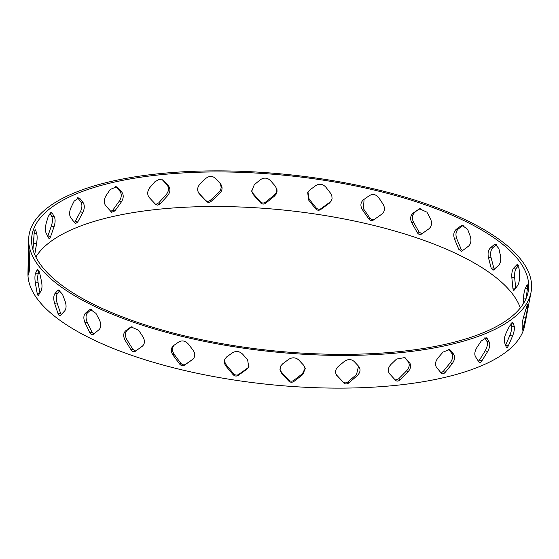 <?xml version="1.0" encoding="UTF-8"?>
<svg xmlns="http://www.w3.org/2000/svg" width="559" height="559" viewBox="0 0 559 559"><rect width="100%" height="100%" fill="white"/><g stroke="black" fill="none" stroke-linecap="round" stroke-linejoin="round"><path stroke-width="0.84" d="M158.274 173.793A252.689 88.909 -174 0 1 414.939 200.129A252.689 88.909 -174 0 1 531.05 292.168A252.689 88.909 -174 0 1 270.836 351.569A252.689 88.909 -174 0 1 28.656 239.364A252.689 88.909 -174 0 1 158.274 173.793M159.692 174.827A249.754 87.875 6 0 0 31.577 239.636A249.754 87.875 6 0 0 270.94 350.542A249.754 87.875 6 0 0 528.136 291.826A249.754 87.875 6 0 0 413.367 200.863A249.754 87.875 6 0 0 159.692 174.827M35.867 257.021A246.917 86.876 -174 0 1 157.54 209.359A246.917 86.876 -174 0 1 520.324 307.939M28.656 239.364L27.95 273.372A249.838 87.903 6 0 0 397.058 385.235A249.838 87.903 6 0 0 524.67 325.576L531.05 292.168M515.698 288.213L512.882 288.137C513.127 290.086 513.609 290.715 514.315 290.023L513.84 290.331M518.507 265.637L516.453 268.054L513.644 268.089L517.257 264.393L519.108 268.788L519.507 275.832C519.57 280.08 518.969 283.294 517.718 285.481L514.315 290.023M523.385 317.652L525.684 318.001L523.154 328.084C522.637 329.964 522.351 330.537 522.295 329.81L522.372 330.145M522.295 329.81L522.162 325.072C522.169 322.822 522.777 319.65 523.979 315.562L525.998 308.778C527.13 305.032 527.703 303.879 527.71 305.326L527.619 304.662M511.702 322.913L513.316 323.298L514.301 326.645L511.597 325.995C511.967 328.287 511.38 331.438 509.836 335.456L512.54 336.099L508.32 345.818C507.439 347.621 506.782 348.124 506.349 347.328L506.685 347.712M508.32 345.818L505.595 345.224M506.349 347.328L504.477 342.29C503.869 339.928 504.456 336.777 506.237 332.836L509.382 326.323L512.701 322.543L513.316 323.298M484.856 337.769L487.196 338.572L489.307 342.185L486.917 341.367C487.888 343.785 487.329 346.922 485.24 350.772L487.63 351.597L481.893 360.834C480.684 362.539 479.692 362.945 478.909 362.057L479.426 362.484M481.893 360.834L479.503 360.017L478.42 361.268M478.909 362.057L475.423 356.593C474.249 354.085 474.808 350.947 477.1 347.188L481.243 341.011L486.218 337.734L487.196 338.572M448.542 349.228L450.659 350.381L453.761 354.336L451.812 353.379C453.307 355.978 452.79 359.102 450.254 362.749L452.21 363.706L445.195 372.385C443.713 373.964 442.435 374.25 441.358 373.251L441.896 373.685M445.195 372.385L443.245 371.428L441.044 372.867M441.358 373.251L436.474 367.263C434.804 364.566 435.321 361.442 438.025 357.893L442.987 352.114L449.618 349.529L450.659 350.381M404.136 357.096L409.454 362.484L408.035 361.442C409.971 364.244 409.502 367.361 406.624 370.792L408.042 371.826L400.069 379.882C398.385 381.322 396.883 381.483 395.562 380.351L395.898 380.651M400.069 379.882L398.658 378.841L395.22 379.973M395.562 380.351L389.567 373.768C387.506 370.855 387.974 367.738 390.972 364.419L396.527 359.074L404.891 357.543L405.541 358.13M343.834 383.006C345.322 384.271 346.971 384.257 348.788 382.95L347.971 381.881C346.161 383.181 344.512 383.201 343.023 381.937L336.378 374.858M336.322 374.775L343.023 381.937M288.765 381.077C290.331 382.482 292.05 382.608 293.908 381.448L293.741 380.393C291.882 381.552 290.163 381.434 288.598 380.022L288.765 381.077L281.596 373.188L281.436 372.133L288.598 380.022M233.103 374.663C234.675 376.207 236.366 376.466 238.183 375.431L238.672 374.453C236.855 375.487 235.164 375.229 233.592 373.685L233.103 374.663L225.948 366.138L226.437 365.153L233.592 373.685M179.656 364.084C181.137 365.754 182.73 366.131 184.414 365.216L185.532 364.363C183.841 365.272 182.255 364.894 180.774 363.224L179.656 364.084L172.899 354.972L174.017 354.113L180.774 363.224M135.683 351.031L132.783 349.179L131.092 349.871C132.413 351.646 133.811 352.128 135.299 351.311L134.852 351.562M131.092 349.871L125.118 340.256L126.809 339.565L132.783 349.179M93.702 334.072L92.032 332.242L89.859 332.731C90.935 334.596 92.081 335.155 93.29 334.415L92.668 334.729M89.859 332.731L85.003 322.732L87.183 322.243L92.032 332.242M61.217 314.591L60.568 313.271L58.01 313.536C58.786 315.458 59.617 316.073 60.505 315.367L59.939 315.681M58.01 313.536L54.558 303.271L57.116 302.999L60.568 313.271M39.647 293.216L37.153 293.244C37.579 295.194 38.054 295.823 38.578 295.131L38.208 295.438M37.153 293.244L35.315 282.847L38.124 282.819L39.885 292.811M28.907 272.911L28.327 272.869L28.516 275.042M28.327 272.869L28.236 262.492L29.746 262.604M34.728 254.604L34.861 253.87L34.385 253.8M32.883 247.812L33.68 243.228L36.566 243.661L34.861 253.87M49.094 238.469L48.654 238.064C49.262 238.903 49.912 238.4 50.624 236.555L47.92 235.912L47.76 236.345M47.92 235.912L51.365 226.011L54.069 226.654L50.624 236.555M77.554 197.739L80.07 198.711L78.84 197.788L74.116 201.156L70.951 207.662C69.309 211.644 69.19 214.936 70.602 217.528L75.36 223.677L77.743 222L75.36 221.182L74.27 222.552M75.36 221.182L80.419 211.707L82.802 212.525L77.743 222M115.643 186.489L117.893 187.747L116.677 186.811L110.221 189.48L106.056 195.643C103.883 199.458 103.729 202.756 105.588 205.551L111.618 212.266L114.868 210.939L112.918 209.988L110.738 211.477M112.918 209.988L119.367 201.037L121.324 201.988L114.868 210.939M155.961 204.706L157.799 205.181L160.126 203.923L158.707 202.882L156.38 204.147L155.283 204.042M158.707 202.882L166.275 194.532L167.693 195.573L160.126 203.923M210.436 200.234C208.675 201.603 207.026 201.624 205.488 200.283L206.299 201.359C207.836 202.693 209.485 202.672 211.246 201.303L210.436 200.234L218.772 192.527L219.589 193.603L211.246 201.303M265.511 202.162C263.659 203.392 261.947 203.266 260.368 201.792L260.536 202.847C262.115 204.321 263.827 204.447 265.679 203.217L265.511 202.162L274.245 195.112L274.406 196.167L265.679 203.217M321.166 208.577C319.322 209.674 317.624 209.415 316.087 207.808L315.597 208.786C317.142 210.394 318.833 210.652 320.677 209.555L321.166 208.577L329.894 202.162L329.405 203.148L320.677 209.555M374.614 219.156C372.853 220.127 371.267 219.743 369.855 218.024L368.737 218.876C370.149 220.602 371.735 220.98 373.496 220.015L382.475 213.657M382.216 213.88L373.496 220.015M421.849 233.809L418.971 231.929L417.28 232.621C418.488 234.445 419.893 234.92 421.486 234.06L421.011 234.326M418.565 209.297L420.256 208.605L413.276 212.986L419.536 208.766L426.971 212.189L430.514 218.904C432.247 222.992 431.751 226.269 429.026 228.736L421.486 234.06M462.614 250.712L460.979 248.825L458.799 249.321L461.545 251.326L468.659 246.058C470.985 243.738 471.523 240.475 470.273 236.289L467.645 229.365L462.188 225.34L460.77 226.004L463.306 225.277M513.644 268.089C512.135 270.263 511.541 273.477 511.848 277.732L514.657 277.704C514.35 273.449 514.951 270.228 516.453 268.054M514.657 277.704L515.691 288.109M512.882 288.137L511.848 277.732M526.187 298.254L527.326 289.052L527.221 284.727L526.739 285.349L527.486 285.397M527.375 288.563L525.306 288.416L526.739 285.349M525.306 288.416C524.405 290.575 523.797 293.768 523.483 297.996L526.201 298.192M523.063 304.159L523.483 297.996M527.207 305.249L527.71 305.326L527.493 308.484L526.145 308.282M525.684 318.001L527.493 308.484M511.597 325.995L510.94 323.717M512.54 336.099C514.084 332.081 514.671 328.93 514.301 326.645M505.615 345.176L509.836 335.456M486.917 341.367L484.849 337.811M487.63 351.597C489.719 347.747 490.271 344.61 489.307 342.185M479.503 360.017L485.24 350.772M451.812 353.379L448.709 349.424M452.21 363.706C454.74 360.059 455.264 356.928 453.761 354.336M443.245 371.428L450.254 362.749M408.035 361.442L404.178 357.145M408.042 371.826C410.921 368.402 411.389 365.286 409.454 362.484M398.658 378.841L406.624 370.792M358.508 366.124L356.544 374.481L357.355 375.557C360.443 372.357 360.855 369.247 358.599 366.215L354.099 361.428C351.157 358.934 347.859 358.969 344.197 361.533L338.307 366.431C335.148 369.52 334.736 372.636 337.07 375.774L336.693 375.327M358.962 366.648L358.599 366.215M357.355 375.557L348.788 382.95M347.971 381.881L356.544 374.481M305.193 367.997L302.517 373.643L302.685 374.698L305.305 368.528L303.747 365.355L298.911 360.122C295.774 357.341 292.35 357.096 288.626 359.381L282.658 363.839L280.821 365.865L280.031 369.946L281.596 373.188M302.685 374.698L293.908 381.448M293.741 380.393L302.517 373.643M281.436 372.133L279.968 369.422M248.951 366.522L246.771 369.303L248.734 367.018L247.651 359.933L242.753 354.266C239.594 351.206 236.205 350.696 232.593 352.722L226.828 356.768L224.893 359.004L224.299 361.128L224.613 363.748L225.948 366.138M246.771 369.303L238.183 375.431M238.672 374.453L247.26 368.318M226.437 365.153L225.095 362.77L224.781 360.143L225.165 358.515M192.799 359.339L192.422 359.633C195.315 357.075 195.545 353.945 193.128 350.234L188.432 344.155C185.42 340.843 182.248 340.089 178.908 341.884L173.409 345.714M184.414 365.216L192.624 359.486M185.532 364.363L193.058 359.109M173.604 345.574C170.809 348.04 170.579 351.171 172.899 354.972M174.017 354.113L172.752 351.611L172.431 348.942L173.115 346.524L174.094 345.231M135.299 351.311L142.356 346.182C144.921 343.785 145.095 340.634 142.901 336.735L138.674 330.299L131.141 326.924L130.268 327.413L132.029 326.666M126.809 339.565C124.769 335.589 124.95 332.437 127.354 330.124L125.663 330.816C123.26 333.129 123.078 336.28 125.118 340.256M125.663 330.816L130.268 327.413M131.959 326.722L127.354 330.124M93.29 334.415L99.09 329.621C101.207 327.343 101.34 324.171 99.502 320.118L95.98 313.396L90.327 309.413L89.105 310.035L91.48 309.393M87.183 322.243C85.534 318.12 85.674 314.955 87.588 312.74L85.408 313.229C83.494 315.451 83.354 318.616 85.003 322.732M85.408 313.229L89.105 310.035M91.285 309.546L87.588 312.74M60.505 315.367L64.795 310.776C66.374 308.568 66.479 305.382 65.096 301.21L62.489 294.286L58.583 290.009L57.493 290.624L59.855 290.38M57.116 302.999C55.97 298.792 56.068 295.606 57.423 293.44L54.859 293.706C53.51 295.872 53.405 299.058 54.558 303.271M54.859 293.706L57.493 290.624M59.967 290.449L57.423 293.44M38.578 295.131L41.184 290.596C42.17 288.409 42.246 285.202 41.415 280.967L39.871 273.931L37.698 269.543L37.013 270.151L38.501 270.137M38.124 282.819C37.544 278.564 37.621 275.356 38.361 273.19L35.545 273.218C34.812 275.384 34.735 278.592 35.315 282.847M35.545 273.218L37.013 270.151M39.165 271.464L38.361 273.19M28.621 274.721L29.438 270.095L29.271 253.353C29.061 249.454 28.865 248.217 28.684 249.642L28.991 249.663M28.823 249L28.236 262.492M34.875 230.427L35.818 230.567L35.385 229.847L34.099 234.018L32.932 249.628M34.064 234.277L33.68 243.228M36.566 243.661C37.236 239.476 37.306 236.219 36.775 233.907L34.169 233.508M35.818 230.567L36.775 233.907M50.219 212.748L52.246 213.231L51.323 212.406L48.312 216.249L46.271 223.027C45.223 227.15 45.139 230.42 46.006 232.844L48.654 238.064M54.069 226.654C55.355 222.573 55.446 219.303 54.335 216.836L51.631 216.193C52.742 218.653 52.651 221.93 51.365 226.011M51.631 216.193L49.849 213.119M52.246 213.231L54.335 216.836M82.802 212.525C84.661 208.598 84.772 205.307 83.151 202.658L80.769 201.841C82.39 204.489 82.271 207.773 80.419 211.707M80.769 201.841L77.687 197.893M80.07 198.711L83.151 202.658M121.324 201.988C123.665 198.249 123.825 194.944 121.792 192.086L119.843 191.136C121.869 193.994 121.715 197.292 119.367 201.037M119.843 191.136L115.944 186.79M117.893 187.747L121.792 192.086M162.355 179.781L163.822 180.871L163.102 180.236L159.42 179.271L154.808 181.815L149.833 187.586C147.227 191.192 147.017 194.497 149.211 197.509L155.619 204.398M167.693 195.573C170.432 192.044 170.635 188.739 168.308 185.651L166.889 184.61C169.216 187.698 169.014 191.003 166.275 194.532M166.889 184.61L162.403 179.83M163.822 180.871L168.308 185.651M219.589 193.603C222.594 190.298 222.859 186.986 220.372 183.666L215.543 178.44C212.441 175.729 209.143 175.771 205.649 178.545L200.087 183.883C197.145 187.265 196.887 190.577 199.297 193.819L198.585 192.876M198.913 193.358L206.299 201.359M198.543 192.806L205.488 200.283M220.33 183.618L221.245 187.6L220.484 190.277L218.772 192.527M220.77 184.142L220.372 183.666M274.406 196.167L276.202 194.05L277.026 191.416L276.978 189.669L275.377 186.238L270.472 180.578C267.307 177.587 263.876 177.343 260.187 179.837L254.289 184.729L251.732 191.283L253.325 194.658L251.669 190.766M253.157 193.603L260.368 201.792M260.536 202.847L253.325 194.658M276.873 189.138L276.034 192.995L274.245 195.112M329.405 203.148L331.41 200.765L332.067 198.571L331.843 195.79L330.558 193.232L325.855 187.167C322.795 183.911 319.406 183.401 315.695 185.623L309.728 190.067L307.702 192.499L308.582 199.982L309.071 198.997L307.967 192.017M309.071 198.997L316.087 207.808M315.597 208.786L308.582 199.982M331.627 200.276L329.894 202.162M382.028 214.034L381.825 214.188C384.823 211.547 385.263 208.255 383.146 204.308L378.904 197.879C376.123 194.399 372.944 193.645 369.387 195.608L363.413 199.808M363.623 199.647C360.527 202.351 360.087 205.642 362.302 209.527L363.42 208.668L364.084 199.332M363.42 208.668L369.855 218.024M368.737 218.876L362.302 209.527M413.276 212.986C410.404 215.488 409.908 218.765 411.794 222.81L413.485 222.119C411.599 218.073 412.095 214.796 414.967 212.287M413.485 222.119L418.971 231.929M417.28 232.621L411.794 222.81M462.95 225.515L458.366 228.911L456.186 229.4L460.77 226.004M456.186 229.4C453.67 231.754 453.132 235.011 454.572 239.175L456.752 238.679C455.312 234.514 455.851 231.258 458.366 228.911M456.752 238.679L460.979 248.825M458.799 249.321L454.572 239.175M494.401 269.326L493.765 267.873L491.207 268.138L493.045 270.29L498.719 265.301C500.55 263.065 501.123 259.83 500.445 255.589L498.88 248.552L495.253 244.241L493.89 244.891L496.539 244.542M496.448 244.618L492.772 247.812L490.215 248.084L493.89 244.891M490.215 248.084C488.154 250.32 487.581 253.555 488.489 257.797L491.047 257.524C490.145 253.29 490.718 250.055 492.772 247.812M491.047 257.524L493.765 267.873M491.207 268.138L488.489 257.797M523.154 328.084L522.274 327.951M516.25 265.008L518.165 264.987M29.25 252.857L28.439 252.801"/></g></svg>
